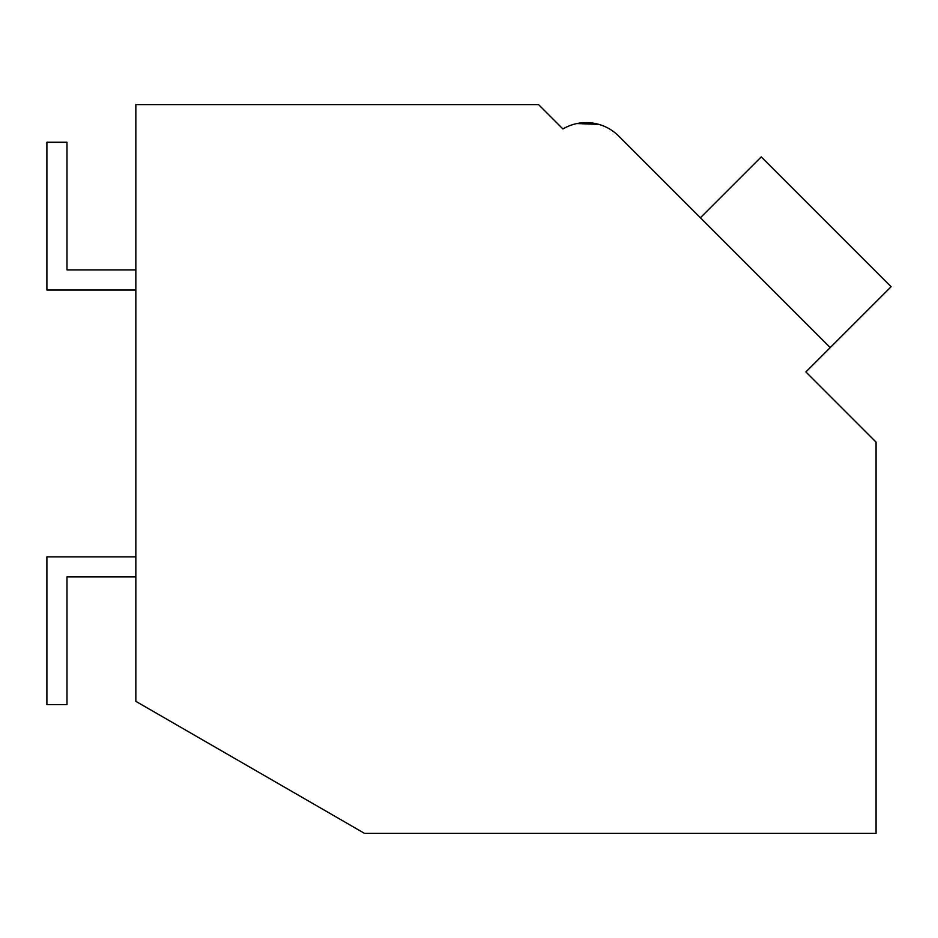 <?xml version="1.0" encoding="UTF-8"?>
<svg xmlns="http://www.w3.org/2000/svg" width="938" height="938" viewBox="0 0 938 938"><rect width="100%" height="100%" fill="white"/><g stroke="black" fill="none" stroke-linecap="round" stroke-linejoin="round"><path stroke-width="1.41" d="M135.846 104.622L538.576 104.622L562.917 128.963A45.903 45.903 0 0 1 618.693 136.057L830.236 347.599L805.894 371.94L876.069 442.126L876.069 833.378L364.53 833.378L135.846 701.343L135.846 104.622M558.38 124.437L562.917 128.963A45.903 45.903 0 0 1 576.976 123.546L598.925 124.391L576.976 123.546M830.236 347.599L891.1 286.735L761.257 156.892L700.393 217.757M135.846 576.929L66.985 576.929L66.985 704.614L46.9 704.614L46.9 556.844L135.846 556.844M135.846 290.018L46.9 290.018L46.9 142.259L66.985 142.259L66.985 269.933L135.846 269.933"/></g></svg>
